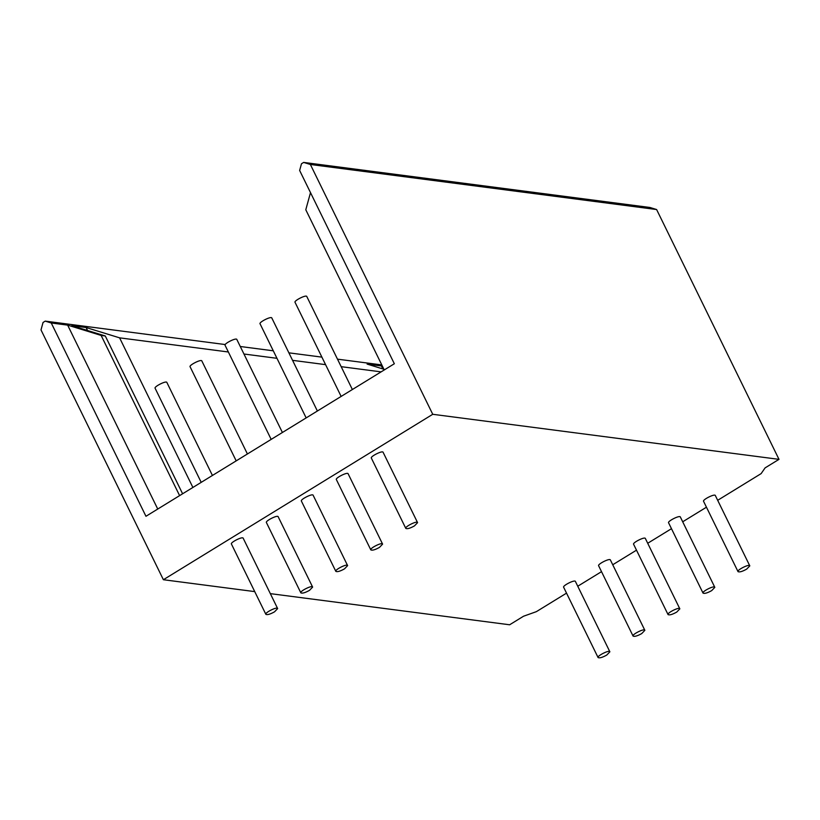 <?xml version="1.0" encoding="UTF-8"?>
<svg xmlns="http://www.w3.org/2000/svg" width="820" height="820" viewBox="0 0 820 820"><rect width="100%" height="100%" fill="white"/><g stroke="black" fill="none" stroke-linecap="round" stroke-linejoin="round"><path stroke-width="1.23" d="M414.459 525.897C410.195 528.285 407.304 529.125 405.808 528.418C404.28 526.973 417.247 520.321 417.585 522.647L414.459 525.897M606.759 655.057C602.485 657.445 599.594 658.286 598.098 657.578C596.581 656.143 609.547 649.481 609.875 651.808L606.759 655.057M598.098 657.578L563.668 587.294C562.141 585.849 575.107 579.186 575.445 581.524L609.875 651.808M274.536 611.822C270.262 614.211 267.371 615.051 265.875 614.354C264.347 612.909 277.324 606.246 277.652 608.583L274.536 611.822M265.875 614.354L231.445 544.06C229.918 542.625 242.884 535.962 243.222 538.289L277.652 608.583M641.742 633.573C637.468 635.961 634.577 636.802 633.081 636.095C631.554 634.659 644.53 627.997 644.858 630.324L641.742 633.573M633.081 636.095L598.651 565.81C597.124 564.365 610.09 557.702 610.428 560.039L644.858 630.324M309.519 590.338C305.245 592.727 302.354 593.567 300.858 592.87C299.331 591.425 312.307 584.762 312.635 587.099L309.519 590.338M300.858 592.87L266.428 522.576C264.901 521.141 277.867 514.478 278.205 516.805L312.635 587.099M676.726 612.089C672.451 614.477 669.561 615.318 668.064 614.611C666.537 613.175 679.514 606.513 679.841 608.85L676.726 612.089M668.064 614.611L633.634 544.326C632.107 542.881 645.073 536.218 645.401 538.555L679.841 608.85M344.502 568.865C340.228 571.243 337.338 572.093 335.841 571.386C334.314 569.941 347.28 563.278 347.618 565.615L344.502 568.865M335.841 571.386L301.411 501.092C299.884 499.657 312.851 492.994 313.178 495.321L347.618 565.615M711.709 590.605C707.434 592.993 704.544 593.834 703.047 593.126C701.52 591.691 714.486 585.029 714.825 587.366L711.709 590.605M703.047 593.126L668.607 522.842C667.091 521.397 680.057 514.734 680.385 517.071L714.825 587.366M379.486 547.381C375.211 549.769 372.321 550.609 370.824 549.902C369.297 548.457 382.263 541.805 382.602 544.131L379.486 547.381M370.824 549.902L336.385 479.608C334.867 478.173 347.834 471.51 348.162 473.837L382.602 544.131M746.682 569.121C742.418 571.509 739.527 572.35 738.031 571.653C736.503 570.207 749.47 563.545 749.808 565.882L746.682 569.121M738.031 571.653L703.591 501.358C702.074 499.913 715.04 493.261 715.368 495.587L749.808 565.882M212.431 475.456L166.901 382.509C166.573 380.183 153.607 386.845 155.123 388.28L201.207 482.355M247.414 453.972L201.884 361.026C201.556 358.699 188.59 365.361 190.107 366.796L236.191 460.871M282.398 432.488L236.867 339.541C236.539 337.215 223.563 343.877 225.09 345.312L271.174 439.387M317.381 411.005L271.851 318.068C271.522 315.731 258.546 322.393 260.073 323.828L306.157 417.903M352.364 389.52L306.834 296.584C306.495 294.247 293.529 300.909 295.056 302.354L341.14 396.419M270.333 593.639L509.63 624.778L523.539 616.23L536.362 611.659L566.528 593.137M577.751 586.239L601.511 571.653M612.735 564.755L636.494 550.169M647.718 543.27L671.477 528.685M682.701 521.786L706.461 507.201M717.684 500.302L761.124 473.622L765.091 467.892L779 459.354L656.615 209.541L649.922 207.47L303.666 162.421L310.37 164.482L432.745 414.295L163.385 579.72L41 329.906L43.05 322.465L45.233 321.122L51.26 322.988L67.64 325.12L101.137 335.431L179.611 495.618M656.615 209.541L310.37 164.482M51.26 322.988L145.96 516.282L394.338 363.752L299.638 170.458L301.483 163.764L303.666 162.421M384.262 369.943L305.788 209.756L310.503 192.628M779 459.354L432.745 414.295M254.733 591.609L163.385 579.72M381.802 364.92L337.491 359.16M321.891 357.13L288.886 352.836M273.285 350.806L240.28 346.501M225.244 344.554L45.233 321.122M382.878 368.938L381.413 365.945L382.458 366.263M383.934 369.266L367.104 364.08L381.413 365.945M228.36 351.985L119.597 337.84L192.895 487.459M381.115 371.87L341.171 366.673M325.571 364.644L292.566 360.339M276.965 358.309L243.96 354.014M87.566 330.511L86.1 327.518L119.597 337.84M182.604 493.783L105.288 335.974L101.137 335.431M105.288 335.974L71.791 325.653L86.1 327.518M157.748 509.046L67.64 325.12M405.808 528.418L371.368 458.124C369.851 456.689 382.817 450.026 383.145 452.363L417.585 522.647"/></g></svg>
